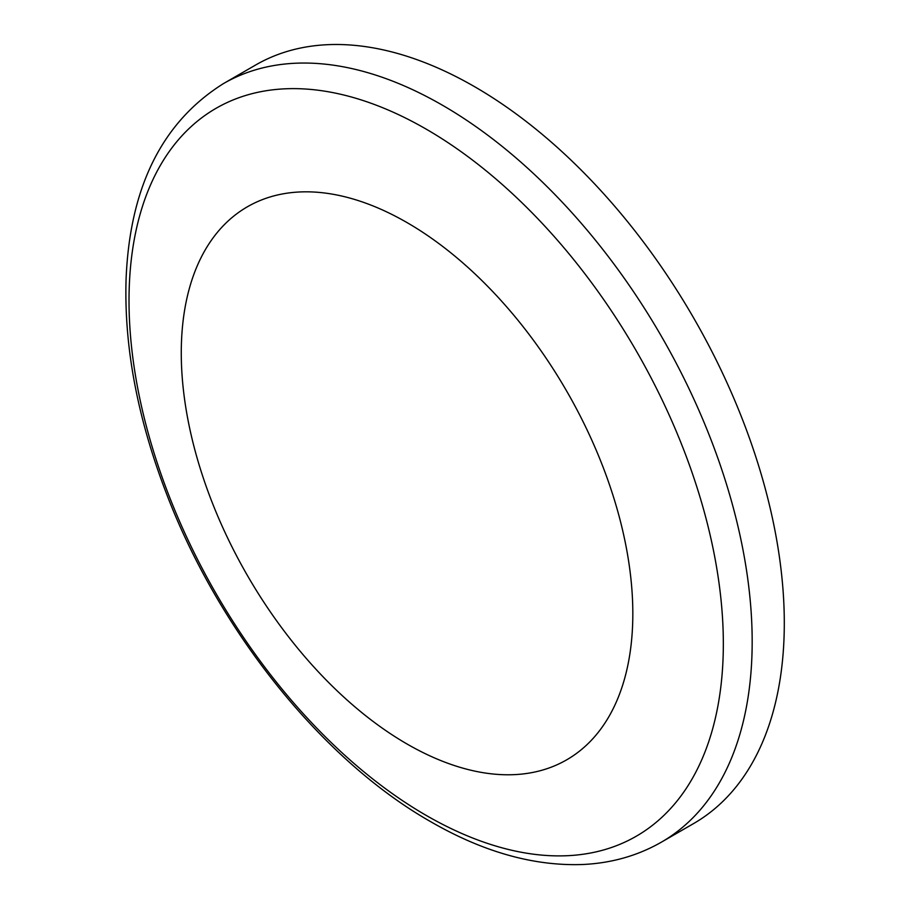 <?xml version="1.0" encoding="UTF-8"?>
<svg xmlns="http://www.w3.org/2000/svg" width="910" height="910" viewBox="0 0 910 910"><rect width="100%" height="100%" fill="white"/><g stroke="black" fill="none" stroke-linecap="round" stroke-linejoin="round"><path stroke-width="1.36" d="M474.611 86.7A437.949 252.855 60 0 1 760.726 472.631A437.949 252.855 60 0 1 693.591 823.573L661.468 842.114A437.949 252.855 -120 0 0 728.603 491.173A437.949 252.855 -120 0 0 442.487 105.241A437.949 252.855 -120 0 0 223.519 83.561L255.642 65.008A437.949 252.855 60 0 1 474.611 86.7M407.043 222.597A319.296 184.343 60 0 1 602.579 726.544A319.296 184.343 60 0 1 211.518 500.762A319.296 184.343 60 0 1 407.043 222.597M426.176 815.394A420.249 242.629 -120 0 0 723.336 643.825A420.249 242.629 -120 0 0 426.176 129.129A420.249 242.629 -120 0 0 129.015 300.698A420.249 242.629 -120 0 0 426.176 815.394M223.519 83.561C162.23 121.94 129.755 187.153 126.081 279.199C124.022 346.699 137.467 418.122 166.405 493.47C218.832 630.892 322.276 760.055 430.544 821.605C483.073 851.953 533.806 866.252 582.753 864.5C611.486 863.169 637.728 855.707 661.468 842.114"/></g></svg>
